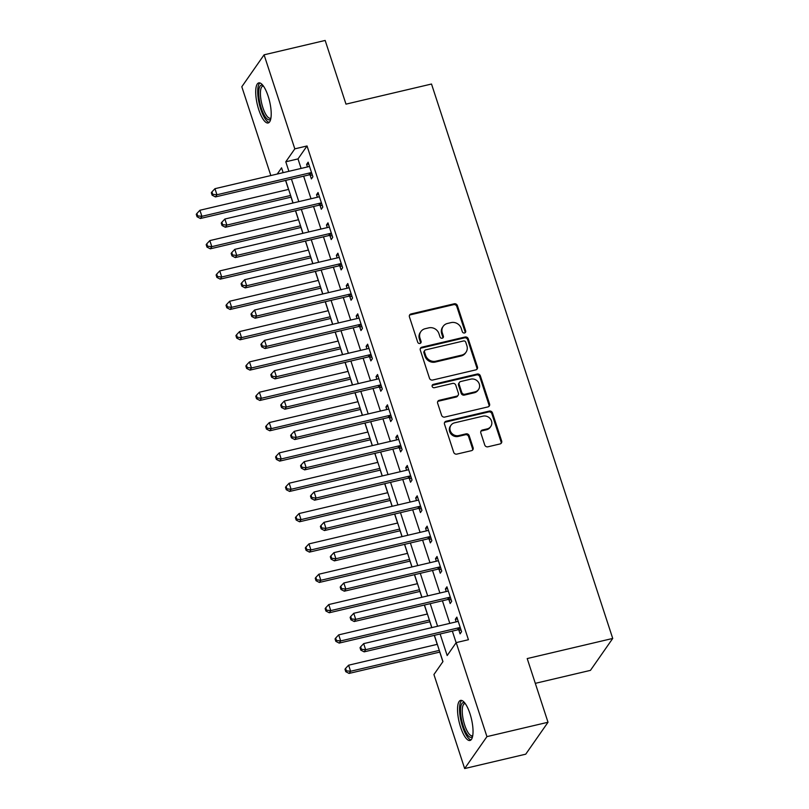 <?xml version="1.0" encoding="UTF-8"?>
<svg xmlns="http://www.w3.org/2000/svg" width="809" height="809" viewBox="0 0 809 809"><rect width="100%" height="100%" fill="white"/><g stroke="black" fill="none" stroke-linecap="round" stroke-linejoin="round"><path stroke-width="1.21" d="M464.538 332.974A1.81 1.658 34.9 0 0 465.671 330.911L457.398 305.61A2.589 2.376 34.9 0 0 454.223 303.79L411.053 313.943A2.589 2.376 34.9 0 0 409.435 316.895L417.707 342.197A1.81 1.658 34.9 0 0 420.872 342.834A1.81 1.658 34.9 0 0 421.064 341.408L419.992 338.132A8.292 7.605 34.9 0 1 420.872 331.579A8.292 7.605 34.9 0 1 425.18 328.707L428.77 327.857A8.292 7.605 34.9 0 1 438.943 333.672L440.015 336.948A1.81 1.658 34.9 0 0 443.18 337.586A1.81 1.658 34.9 0 0 443.372 336.16L442.301 332.883A8.292 7.605 34.9 0 1 443.18 326.33A8.292 7.605 34.9 0 1 447.478 323.458L451.078 322.609A8.292 7.605 34.9 0 1 461.241 328.424L462.313 331.7A1.81 1.658 34.9 0 0 464.538 332.974M465.104 332.721A1.81 1.658 34.9 0 0 465.074 331.771L456.802 306.469A2.589 2.376 34.9 0 0 453.627 304.649L410.456 314.812A2.589 2.376 34.9 0 0 409.455 315.308M420.488 343.218A1.81 1.658 34.9 0 0 420.458 342.268L419.386 338.991L419.992 338.132M442.796 337.97A1.81 1.658 34.9 0 0 442.766 337.019L441.694 333.743L442.301 332.883M460.594 727.17A20.579 6.341 76.8 0 1 460.574 700.402A20.579 6.341 76.8 0 1 469.978 713.71A20.579 6.341 76.8 0 1 469.999 740.478A20.579 6.341 76.8 0 1 460.594 727.17M258.759 109.66A20.579 6.341 76.8 0 1 258.738 82.902A20.579 6.341 76.8 0 1 268.153 96.2A20.579 6.341 76.8 0 1 268.163 122.968A20.579 6.341 76.8 0 1 258.759 109.66M484.743 444.98A2.589 2.376 34.9 0 0 487.928 446.801L500.033 443.949A2.589 2.376 34.9 0 0 501.661 440.996L492.469 412.893A2.589 2.376 34.9 0 0 489.293 411.083L446.123 421.236A2.589 2.376 34.9 0 0 444.505 424.179L453.687 452.282A2.589 2.376 34.9 0 0 456.863 454.102L471.495 450.664A2.589 2.376 34.9 0 0 473.113 447.711L469.18 435.687A2.589 2.376 34.9 0 0 466.004 433.867L458.754 435.576A6.927 6.351 34.9 0 1 451.331 432.775A6.927 6.351 34.9 0 1 450.987 425.241A6.927 6.351 34.9 0 1 454.587 422.834L483.013 416.15A6.927 6.351 34.9 0 1 490.426 418.951A6.927 6.351 34.9 0 1 490.77 426.485A6.927 6.351 34.9 0 1 487.17 428.891L482.437 430.004A2.589 2.376 34.9 0 0 480.819 432.957L484.743 444.98M270.833 175.553L241.81 86.745L264.088 54.82L325.167 40.45L345.989 104.139L431.51 84.025L612.726 638.443L527.205 658.566L548.017 722.255L486.937 736.625L464.659 768.55L433.927 674.524L442.958 661.59L434.372 635.328M264.088 54.82L294.82 148.846L285.789 161.79L288.894 171.296M440.126 633.983L447.175 655.543L456.205 642.609L468.421 639.727L307.036 145.964L294.82 148.846M456.205 642.609L486.937 736.625M475.823 369.875A2.589 2.376 34.9 0 0 477.452 366.932L468.259 338.829A2.589 2.376 34.9 0 0 465.084 337.009L421.914 347.172A2.589 2.376 34.9 0 0 420.296 350.115L429.478 378.218A2.589 2.376 34.9 0 0 432.653 380.038L475.823 369.875M480.364 375.861L489.556 403.964A2.589 2.376 34.9 0 1 487.928 406.917L444.758 417.07A2.589 2.376 34.9 0 1 441.583 415.25L437.649 403.226A2.589 2.376 34.9 0 1 439.277 400.283L456.782 396.157A2.589 2.376 34.9 0 0 458.4 393.214L455.791 385.236A2.589 2.376 34.9 0 0 452.615 383.415L434.393 387.703A1.81 1.658 34.9 0 1 432.36 385.003A1.81 1.658 34.9 0 1 433.3 384.376L477.189 374.041A2.589 2.376 34.9 0 1 480.364 375.861L479.767 376.731L488.949 404.834L489.556 403.964M307.036 145.964L298.005 158.908L301.11 168.424M303.638 176.16L311.02 198.751M313.558 206.497L320.94 229.078M323.469 236.825L330.851 259.416M333.379 267.152L340.761 289.743M343.289 297.479L350.681 320.071M353.209 327.807L360.592 350.398M363.12 358.144L370.502 380.726M373.03 388.472L380.412 411.063M382.95 418.799L390.332 441.39M392.861 449.126L400.243 471.718M402.771 479.454L410.153 502.045M412.691 509.791L420.073 532.373M422.601 540.119L429.983 562.71M432.512 570.446L439.894 593.037M442.422 600.774L449.804 623.365M452.342 631.101L456.134 642.71M310.1 174.966L311.394 178.91L312.901 176.756L308.138 162.194L306.631 164.358L307.471 166.927M320.01 205.294L321.304 209.248L322.811 207.084L318.048 192.532L316.552 194.686L317.391 197.254M329.93 235.621L331.215 239.575L332.721 237.411L327.969 222.859L326.462 225.013L327.301 227.582M339.841 265.959L341.135 269.903L342.632 267.749L337.879 253.187L336.372 255.341L337.211 257.919M349.751 296.286L351.045 300.23L352.552 298.076L347.789 283.514L346.282 285.678L347.132 288.247M359.671 326.614L360.956 330.557L362.462 328.403L357.709 313.841L356.203 316.006L357.042 318.574M369.582 356.941L370.866 360.895L372.373 358.731L367.62 344.179L366.113 346.333L366.952 348.901M379.492 387.268L380.786 391.222L382.293 389.058L377.53 374.506L376.023 376.66L376.863 379.229M389.402 417.606L390.696 421.55L392.203 419.396L387.44 404.834L385.944 406.988L386.783 409.566M399.322 447.933L400.607 451.877L402.113 449.723L397.361 435.161L395.854 437.315L396.693 439.894M409.233 478.261L410.527 482.204L412.034 480.05L407.271 465.488L405.764 467.653L406.603 470.221M419.143 508.588L420.437 512.542L421.944 510.378L417.181 495.826L415.674 497.98L416.524 500.549M429.063 538.915L430.348 542.869L431.854 540.705L427.101 526.153L425.595 528.307L426.434 530.876M438.974 569.253L440.268 573.197L441.765 571.043L437.012 556.481L435.505 558.635L436.344 561.213M448.884 599.58L450.178 603.524L451.685 601.37L446.922 586.808L445.415 588.962L446.255 591.541M458.804 629.908L460.088 633.851L461.595 631.698L456.832 617.136L455.336 619.3L456.175 621.868M285.577 180.417L288.52 189.417M291.048 197.153L292.959 203.008M295.497 210.744L298.43 219.745M300.968 227.481L302.879 233.336M305.408 241.072L308.35 250.072M310.878 257.818L312.79 263.663M315.318 271.399L318.261 280.399M320.789 288.146L322.7 293.991M325.228 301.727L328.171 310.737M330.699 318.473L332.62 324.318M335.148 332.064L338.091 341.064M340.619 348.8L342.531 354.645M345.059 362.392L348.001 371.392M350.53 379.128L352.441 384.983M354.969 392.719L357.912 401.719M360.44 409.465L362.351 415.31M364.889 423.046L367.822 432.046M370.36 439.793L372.271 445.638M374.8 453.374L377.742 462.384M380.27 470.12L382.182 475.965M384.71 483.711L387.653 492.711M390.181 500.447L392.092 506.292M394.62 514.039L397.563 523.039M400.101 530.775L402.012 536.63M404.54 544.366L407.483 553.366M410.011 561.112L411.923 566.957M414.451 574.693L417.393 583.694M419.922 591.44L421.833 597.285M424.361 605.021L427.304 614.031M429.832 621.767L431.743 627.612M434.281 635.358L437.214 644.358M439.752 652.094L442.887 661.691M535.305 683.342L590.449 670.368L612.726 638.443M548.017 722.255L525.739 754.18L464.659 768.55M283.15 172.651L281.572 167.827L277.234 174.046M431.844 627.592L424.462 605.001M421.934 597.264L414.552 574.673M412.014 566.937L404.631 544.346M402.103 536.6L394.721 514.018M392.193 506.272L384.811 483.681M382.283 475.945L374.891 453.353M372.362 445.617L364.98 423.026M362.452 415.29L355.07 392.699M352.542 384.953L345.16 362.371M342.622 354.625L335.239 332.034M332.711 324.298L325.329 301.706M322.801 293.97L315.419 271.379M312.891 263.643L305.499 241.052M302.971 233.305L295.588 210.724M293.06 202.978L285.678 180.387M291.422 179.042L298.804 201.633M301.332 209.369L308.725 231.961M311.253 239.697L318.635 262.288M321.163 270.024L328.545 292.615M331.073 300.361L338.455 322.943M340.993 330.689L348.376 353.28M350.904 361.016L358.286 383.608M360.814 391.344L368.196 413.935M370.724 421.671L378.116 444.262M380.645 451.998L388.027 474.59M390.555 482.336L397.937 504.927M400.465 512.663L407.847 535.255M410.385 542.991L417.768 565.582M420.296 573.318L427.678 595.909M430.206 603.645L437.588 626.237M298.005 158.908L285.789 161.79M306.631 164.358L308.684 163.873M316.552 194.686L318.594 194.2M326.462 225.013L328.515 224.528M336.372 255.341L338.425 254.865M346.282 285.678L348.335 285.193M356.203 316.006L358.256 315.52M366.113 346.333L368.166 345.847M376.023 376.66L378.076 376.175M385.944 406.988L387.986 406.512M395.854 437.315L397.907 436.84M405.764 467.653L407.817 467.167M415.674 497.98L417.727 497.495M425.595 528.307L427.648 527.822M435.505 558.635L437.558 558.159M445.415 588.962L447.468 588.487M455.336 619.3L457.388 618.814M443.18 326.33L442.574 327.2A8.292 7.605 34.9 0 0 441.694 333.743M420.872 331.579L420.265 332.448A8.292 7.605 34.9 0 0 419.386 338.991M476.814 369.369A2.589 2.376 34.9 0 0 476.845 367.792L467.663 339.689A2.589 2.376 34.9 0 0 464.487 337.879L421.307 348.032A2.589 2.376 34.9 0 0 420.316 348.537M465.762 342.237A1.81 1.658 34.9 0 0 463.537 340.963L425.645 349.882A1.81 1.658 34.9 0 0 424.503 351.945L425.635 355.394A8.292 7.605 34.9 0 0 435.798 361.208L461.706 355.121A8.292 7.605 34.9 0 0 466.014 352.239A8.292 7.605 34.9 0 0 466.884 345.696L465.762 342.237M424.695 350.509L424.098 351.379A1.81 1.658 34.9 0 0 423.906 352.805L424.503 351.945M466.014 352.239L465.408 353.108A8.292 7.605 34.9 0 1 461.1 355.98L435.202 362.078A8.292 7.605 34.9 0 1 425.038 356.263L423.906 352.805M488.919 406.411A2.589 2.376 34.9 0 0 488.949 404.834M458.127 395.257L457.52 396.127A2.589 2.376 34.9 0 1 456.175 397.027L438.67 401.143A2.589 2.376 34.9 0 0 437.679 401.648M479.767 376.731A2.589 2.376 34.9 0 0 476.592 374.911L432.694 385.236A1.81 1.658 34.9 0 0 432.127 385.488M474.954 391.89A6.927 6.351 34.9 0 0 478.544 389.483A6.927 6.351 34.9 0 0 478.21 381.949A6.927 6.351 34.9 0 0 470.787 379.148L460.766 381.504A2.589 2.376 34.9 0 0 459.148 384.447L461.757 392.426A2.589 2.376 34.9 0 0 464.932 394.246L474.954 391.89L474.347 392.749A6.927 6.351 34.9 0 0 477.947 390.342L478.544 389.483M459.421 382.394L458.824 383.264A2.589 2.376 34.9 0 0 458.551 385.306L459.148 384.447M474.347 392.749L464.336 395.105A2.589 2.376 34.9 0 1 461.16 393.285L458.551 385.306M490.77 426.485L490.173 427.344A6.927 6.351 34.9 0 1 486.573 429.751L481.83 430.873A2.589 2.376 34.9 0 0 480.839 431.369M450.987 425.241L450.391 426.1A6.927 6.351 34.9 0 0 450.724 433.634A6.927 6.351 34.9 0 0 458.147 436.445L458.754 435.576M472.486 450.158A2.589 2.376 34.9 0 0 472.517 448.58L468.583 436.547A2.589 2.376 34.9 0 0 465.408 434.736L458.147 436.445M501.024 443.443A2.589 2.376 34.9 0 0 501.054 441.866L491.872 413.763A2.589 2.376 34.9 0 0 488.697 411.943L445.516 422.096A2.589 2.376 34.9 0 0 444.525 422.601M288.621 189.397L199.914 210.259L201.896 216.327L200.389 218.491L291.149 197.133M197.669 215.902L196.88 213.475L196.274 214.345L197.072 216.761L197.669 215.902L201.896 216.327L290.603 195.454M196.88 213.475L199.914 210.259M200.389 218.491L197.072 216.761M311.607 172.813L311.253 172.762A2.639 2.417 34.9 0 0 310.292 172.802L216.943 194.757L214.961 188.689L308.31 166.735A2.639 2.417 34.9 0 0 309.159 166.341L309.432 166.148M312.426 175.3L309.756 174.916A2.639 2.417 34.9 0 0 308.785 174.956L215.437 196.911L216.943 194.757L212.727 194.332L211.928 191.905L211.331 192.775L212.12 195.191L212.727 194.332M212.12 195.191L215.437 196.911M214.961 188.689L211.928 191.905M298.531 219.724L209.824 240.597L211.806 246.654L210.3 248.818L301.059 227.46M207.579 246.229L206.791 243.802L206.184 244.672L206.983 247.099L207.579 246.229L211.806 246.654L300.513 225.792M206.791 243.802L209.824 240.597M210.3 248.818L206.983 247.099M308.441 250.052L219.735 270.924L221.717 276.991L220.21 279.145L310.98 257.788M217.5 276.567L216.701 274.14L216.104 274.999L216.893 277.426L217.5 276.567L221.717 276.991L310.423 256.119M216.701 274.14L219.735 270.924M220.21 279.145L216.893 277.426M318.362 280.379L229.655 301.251L231.637 307.319L230.13 309.473L320.89 288.125M227.41 306.894L226.621 304.467L226.014 305.327L226.803 307.754L227.41 306.894L231.637 307.319L320.344 286.447M226.621 304.467L229.655 301.251M230.13 309.473L226.803 307.754M321.517 203.14L321.173 203.089A2.639 2.417 34.9 0 0 320.202 203.13L226.864 225.084L224.882 219.027L318.22 197.062A2.639 2.417 34.9 0 0 319.07 196.668L319.343 196.476M322.336 205.638L319.666 205.243A2.639 2.417 34.9 0 0 318.695 205.284L225.357 227.248L226.864 225.084L222.637 224.659L221.848 222.232L221.241 223.102L222.03 225.529L222.637 224.659M222.03 225.529L225.357 227.248M224.882 219.027L221.848 222.232M331.437 233.467L331.083 233.417A2.639 2.417 34.9 0 0 330.112 233.457L236.774 255.422L234.792 249.354L328.13 227.39A2.639 2.417 34.9 0 0 328.99 227.005L329.253 226.803M332.246 235.965L329.576 235.571A2.639 2.417 34.9 0 0 328.606 235.611L235.267 257.575L236.774 255.422L232.547 254.997L231.758 252.57L231.152 253.429L231.95 255.856L232.547 254.997M231.95 255.856L235.267 257.575M234.792 249.354L231.758 252.57M341.347 263.795L340.993 263.744A2.639 2.417 34.9 0 0 340.023 263.785L246.684 285.749L244.702 279.681L338.041 257.717A2.639 2.417 34.9 0 0 338.9 257.333L339.173 257.131M342.167 266.292L339.487 265.908A2.639 2.417 34.9 0 0 338.526 265.939L245.178 287.903L246.684 285.749L242.467 285.324L241.669 282.897L241.072 283.757L241.861 286.184L242.467 285.324M241.861 286.184L245.178 287.903M244.702 279.681L241.669 282.897M328.272 310.707L239.565 331.579L241.547 337.646L240.04 339.8L330.8 318.453M237.32 337.222L236.531 334.795L235.925 335.654L236.724 338.081L237.32 337.222L241.547 337.646L330.254 316.774M236.531 334.795L239.565 331.579M240.04 339.8L236.724 338.081M351.258 294.132L350.914 294.072A2.639 2.417 34.9 0 0 349.943 294.112L256.595 316.076L254.613 310.009L347.961 288.055A2.639 2.417 34.9 0 0 348.81 287.66L349.083 287.468M352.077 296.62L349.407 296.236A2.639 2.417 34.9 0 0 348.436 296.276L255.098 318.23L256.595 316.076L252.378 315.652L251.579 313.225L250.982 314.084L251.771 316.511L252.378 315.652M251.771 316.511L255.098 318.23M254.613 310.009L251.579 313.225M270.803 118.792A17.808 5.491 76.8 0 1 268.012 119.57A17.808 5.491 76.8 0 1 259.214 99.325A17.808 5.491 76.8 0 1 262.804 85.38A17.808 5.491 76.8 0 1 262.955 85.461M263.441 86.108A16.493 5.076 -103.2 0 0 262.854 86.128A16.493 5.076 -103.2 0 0 261.246 101.307A16.493 5.076 -103.2 0 0 269.043 118.013A16.493 5.076 -103.2 0 0 270.408 118.235A16.493 5.076 -103.2 0 0 270.944 118.003M259.922 82.963A20.447 6.3 -103.2 0 0 259.022 102.773A20.447 6.3 -103.2 0 0 268.396 122.098A20.447 6.3 -103.2 0 0 269.195 122.381M472.628 736.301A17.808 5.491 76.8 0 1 463.173 725.804A17.808 5.491 76.8 0 1 460.584 708.542A17.808 5.491 76.8 0 1 464.791 702.97M465.266 703.608A16.493 5.076 -103.2 0 0 464.69 703.638A16.493 5.076 -103.2 0 0 464.7 725.086A16.493 5.076 -103.2 0 0 472.244 735.745A16.493 5.076 -103.2 0 0 472.769 735.512M461.747 700.473A20.447 6.3 -103.2 0 0 462.576 726.664A20.447 6.3 -103.2 0 0 471.03 739.891M338.182 341.044L249.475 361.906L251.457 367.974L249.951 370.128L340.71 348.78M247.241 367.549L246.442 365.122L245.845 365.992L246.634 368.408L247.241 367.549L251.457 367.974L340.164 347.101M246.442 365.122L249.475 361.906M249.951 370.128L246.634 368.408M348.103 371.371L259.386 392.244L261.368 398.301L259.871 400.465L350.631 379.108M257.151 397.876L256.352 395.449L255.755 396.319L256.544 398.746L257.151 397.876L261.368 398.301L350.085 377.439M256.352 395.449L259.386 392.244M259.871 400.465L256.544 398.746M358.013 401.699L269.306 422.571L271.288 428.639L269.781 430.793L360.541 409.435M267.061 428.214L266.272 425.787L265.665 426.646L266.464 429.073L267.061 428.214L271.288 428.639L359.995 407.766M266.272 425.787L269.306 422.571M269.781 430.793L266.464 429.073M367.923 432.026L279.216 452.898L281.198 458.966L279.692 461.12L370.451 439.762M276.971 458.541L276.182 456.114L275.576 456.974L276.375 459.401L276.971 458.541L281.198 458.966L369.905 438.094M276.182 456.114L279.216 452.898M279.692 461.12L276.375 459.401M377.833 462.354L289.126 483.226L291.109 489.293L289.602 491.447L380.372 470.1M286.892 488.869L286.093 486.442L285.496 487.301L286.285 489.728L286.892 488.869L291.109 489.293L379.815 468.421M286.093 486.442L289.126 483.226M289.602 491.447L286.285 489.728M361.168 324.46L360.824 324.409A2.639 2.417 34.9 0 0 359.853 324.449L266.515 346.404L264.533 340.336L357.871 318.382A2.639 2.417 34.9 0 0 358.721 317.988L358.994 317.795M361.987 326.947L359.317 326.563A2.639 2.417 34.9 0 0 358.347 326.603L265.008 348.558L266.515 346.404L262.288 345.979L261.499 343.552L260.892 344.422L261.691 346.839L262.288 345.979M261.691 346.839L265.008 348.558M264.533 340.336L261.499 343.552M371.088 354.787L370.734 354.736A2.639 2.417 34.9 0 0 369.764 354.777L276.425 376.731L274.443 370.674L367.782 348.709A2.639 2.417 34.9 0 0 368.641 348.315L368.904 348.123M371.897 357.285L369.228 356.89A2.639 2.417 34.9 0 0 368.257 356.931L274.918 378.895L276.425 376.731L272.198 376.306L271.409 373.879L270.803 374.749L271.602 377.176L272.198 376.306M271.602 377.176L274.918 378.895M274.443 370.674L271.409 373.879M380.999 385.114L380.645 385.064A2.639 2.417 34.9 0 0 379.684 385.104L286.335 407.069L284.353 401.001L377.702 379.037A2.639 2.417 34.9 0 0 378.551 378.652L378.824 378.45M381.818 387.612L379.148 387.218A2.639 2.417 34.9 0 0 378.177 387.258L284.829 409.223L286.335 407.069L282.119 406.644L281.32 404.217L280.723 405.076L281.512 407.503L282.119 406.644M281.512 407.503L284.829 409.223M284.353 401.001L281.32 404.217M390.909 415.442L390.565 415.391A2.639 2.417 34.9 0 0 389.594 415.432L296.256 437.396L294.274 431.328L387.612 409.364A2.639 2.417 34.9 0 0 388.462 408.98L388.735 408.778M391.728 417.94L389.058 417.555A2.639 2.417 34.9 0 0 388.087 417.586L294.749 439.55L296.256 437.396L292.029 436.971L291.24 434.544L290.633 435.404L291.422 437.831L292.029 436.971M291.422 437.831L294.749 439.55M294.274 431.328L291.24 434.544M400.829 445.779L400.475 445.719A2.639 2.417 34.9 0 0 399.504 445.759L306.166 467.723L304.184 461.656L397.522 439.702A2.639 2.417 34.9 0 0 398.382 439.307L398.645 439.115M401.638 448.267L398.968 447.883A2.639 2.417 34.9 0 0 397.998 447.923L304.659 469.877L306.166 467.723L301.939 467.299L301.15 464.872L300.543 465.731L301.342 468.158L301.939 467.299M301.342 468.158L304.659 469.877M304.184 461.656L301.15 464.872M387.754 492.691L299.047 513.553L301.029 519.621L299.522 521.775L390.282 500.427M296.802 519.196L296.013 516.769L295.406 517.629L296.195 520.056L296.802 519.196L301.029 519.621L389.736 498.748M296.013 516.769L299.047 513.553M299.522 521.775L296.195 520.056M410.739 476.107L410.385 476.056A2.639 2.417 34.9 0 0 409.415 476.096L316.076 498.051L314.094 491.983L407.433 470.029A2.639 2.417 34.9 0 0 408.292 469.635L408.565 469.442M411.559 478.594L408.879 478.21A2.639 2.417 34.9 0 0 407.918 478.25L314.57 500.205L316.076 498.051L311.859 497.626L311.06 495.199L310.464 496.059L311.253 498.486L311.859 497.626M311.253 498.486L314.57 500.205M314.094 491.983L311.06 495.199M397.664 523.019L308.957 543.891L310.939 549.948L309.432 552.112L400.192 530.755M306.712 549.523L305.923 547.096L305.317 547.966L306.115 550.393L306.712 549.523L310.939 549.948L399.646 529.086M305.923 547.096L308.957 543.891M309.432 552.112L306.115 550.393M420.65 506.434L420.306 506.383A2.639 2.417 34.9 0 0 419.335 506.424L325.987 528.378L324.004 522.321L417.353 500.356A2.639 2.417 34.9 0 0 418.202 499.962L418.475 499.77M421.469 508.932L418.799 508.537A2.639 2.417 34.9 0 0 417.828 508.578L324.49 530.542L325.987 528.378L321.77 527.953L320.971 525.526L320.374 526.396L321.163 528.823L321.77 527.953M321.163 528.823L324.49 530.542M324.004 522.321L320.971 525.526M407.574 553.346L318.867 574.218L320.849 580.286L319.343 582.44L410.102 561.082M316.632 579.861L315.834 577.434L315.237 578.293L316.026 580.72L316.632 579.861L320.849 580.286L409.556 559.413M315.834 577.434L318.867 574.218M319.343 582.44L316.026 580.72M430.57 536.761L430.216 536.711A2.639 2.417 34.9 0 0 429.245 536.751L335.907 558.716L333.925 552.648L427.263 530.684A2.639 2.417 34.9 0 0 428.113 530.299L428.386 530.097M431.379 539.259L428.709 538.865A2.639 2.417 34.9 0 0 427.739 538.905L334.4 560.87L335.907 558.716L331.68 558.281L330.891 555.864L330.284 556.723L331.083 559.15L331.68 558.281M331.083 559.15L334.4 560.87M333.925 552.648L330.891 555.864M417.495 583.673L328.778 604.545L330.76 610.613L329.263 612.767L420.023 591.409M326.543 610.188L325.744 607.761L325.147 608.621L325.936 611.048L326.543 610.188L330.76 610.613L419.477 589.741M325.744 607.761L328.778 604.545M329.263 612.767L325.936 611.048M440.48 567.089L440.126 567.038A2.639 2.417 34.9 0 0 439.156 567.079L345.817 589.043L343.835 582.976L437.173 561.011A2.639 2.417 34.9 0 0 438.033 560.627L438.296 560.425M441.289 569.587L438.62 569.202A2.639 2.417 34.9 0 0 437.649 569.233L344.31 591.197L345.817 589.043L341.59 588.618L340.801 586.191L340.195 587.051L340.993 589.478L341.59 588.618M340.993 589.478L344.31 591.197M343.835 582.976L340.801 586.191M427.405 614.001L338.698 634.873L340.68 640.94L339.173 643.094L429.933 621.747M336.453 640.516L335.664 638.089L335.057 638.948L335.856 641.375L336.453 640.516L340.68 640.94L429.387 620.068M335.664 638.089L338.698 634.873M339.173 643.094L335.856 641.375M450.391 597.416L450.037 597.366A2.639 2.417 34.9 0 0 449.076 597.406L355.727 619.37L353.745 613.303L447.094 591.339A2.639 2.417 34.9 0 0 447.943 590.954L448.216 590.752M451.21 599.914L448.54 599.53A2.639 2.417 34.9 0 0 447.569 599.57L354.221 621.524L355.727 619.37L351.511 618.946L350.712 616.519L350.115 617.378L350.904 619.805L351.511 618.946M350.904 619.805L354.221 621.524M353.745 613.303L350.712 616.519M437.315 644.328L348.608 665.2L350.59 671.268L349.083 673.422L439.843 652.074M346.363 670.843L345.574 668.416L344.978 669.276L345.767 671.703L346.363 670.843L350.59 671.268L439.297 650.396M345.574 668.416L348.608 665.2M349.083 673.422L345.767 671.703M460.301 627.754L459.957 627.703A2.639 2.417 34.9 0 0 458.986 627.744L365.648 649.698L363.666 643.63L457.004 621.676A2.639 2.417 34.9 0 0 457.854 621.282L458.127 621.09M461.12 630.241L458.45 629.857A2.639 2.417 34.9 0 0 457.479 629.898L364.141 651.852L365.648 649.698L361.421 649.273L360.632 646.846L360.025 647.706L360.814 650.133L361.421 649.273M360.814 650.133L364.141 651.852M363.666 643.63L360.632 646.846M465.074 331.771L465.671 330.911M420.458 342.268L421.064 341.408M442.766 337.019L443.372 336.16M410.456 314.812L411.053 313.943M453.627 304.649L454.223 303.79M456.802 306.469L457.398 305.61M421.307 348.032L421.914 347.172M464.487 337.879L465.084 337.009M467.663 339.689L468.259 338.829M476.845 367.792L477.452 366.932M425.038 356.263L425.635 355.394M435.202 362.078L435.798 361.208M461.1 355.98L461.706 355.121M438.67 401.143L439.277 400.283M456.175 397.027L456.782 396.157M432.694 385.236L433.3 384.376M476.592 374.911L477.189 374.041M461.16 393.285L461.757 392.426M464.336 395.105L464.932 394.246M481.83 430.873L482.437 430.004M486.573 429.751L487.17 428.891M465.408 434.736L466.004 433.867M468.583 436.547L469.18 435.687M472.517 448.58L473.113 447.711M445.516 422.096L446.123 421.236M488.697 411.943L489.293 411.083M491.872 413.763L492.469 412.893M501.054 441.866L501.661 440.996M311.253 172.762L309.756 174.916M310.292 172.802L308.785 174.956M321.173 203.089L319.666 205.243M320.202 203.13L318.695 205.284M331.083 233.417L329.576 235.571M330.112 233.457L328.606 235.611M340.993 263.744L339.487 265.908M340.023 263.785L338.526 265.939M350.914 294.072L349.407 296.236M349.943 294.112L348.436 296.276M360.824 324.409L359.317 326.563M359.853 324.449L358.347 326.603M370.734 354.736L369.228 356.89M369.764 354.777L368.257 356.931M380.645 385.064L379.148 387.218M379.684 385.104L378.177 387.258M390.565 415.391L389.058 417.555M389.594 415.432L388.087 417.586M400.475 445.719L398.968 447.883M399.504 445.759L397.998 447.923M410.385 476.056L408.879 478.21M409.415 476.096L407.918 478.25M420.306 506.383L418.799 508.537M419.335 506.424L417.828 508.578M430.216 536.711L428.709 538.865M429.245 536.751L427.739 538.905M440.126 567.038L438.62 569.202M439.156 567.079L437.649 569.233M450.037 597.366L448.54 599.53M449.076 597.406L447.569 599.57M459.957 627.703L458.45 629.857M458.986 627.744L457.479 629.898"/></g></svg>
